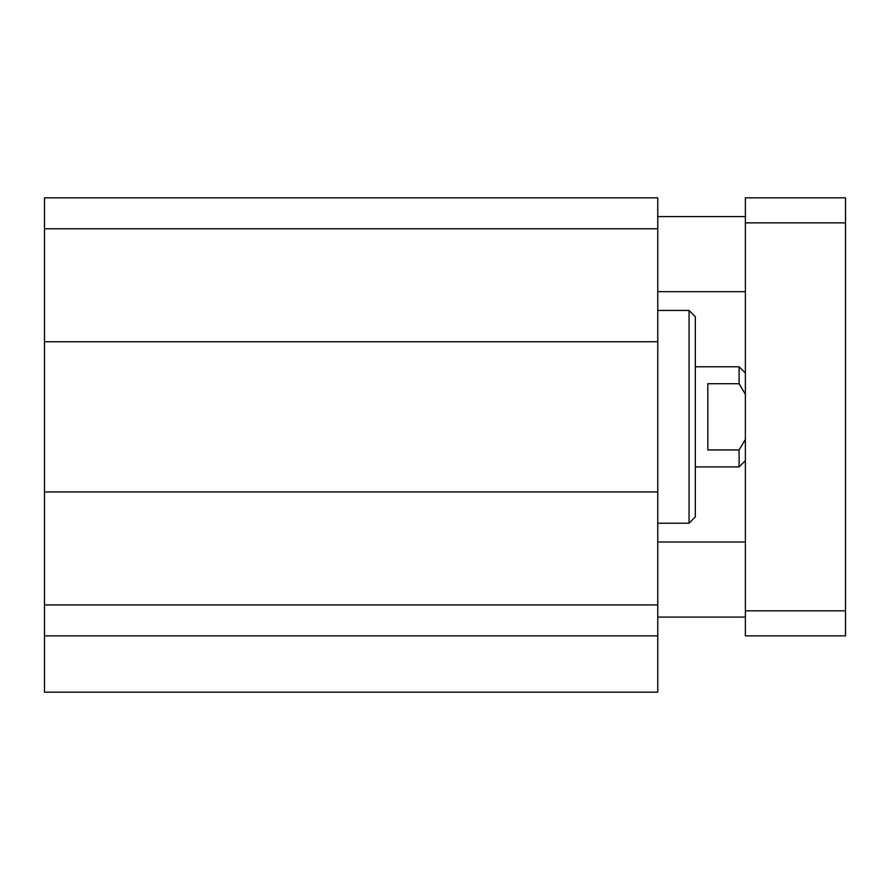 <?xml version="1.0" encoding="UTF-8"?>
<svg xmlns="http://www.w3.org/2000/svg" width="890" height="890" viewBox="0 0 890 890"><rect width="100%" height="100%" fill="white"/><g stroke="black" fill="none" stroke-linecap="round" stroke-linejoin="round"><path stroke-width="1.33" d="M44.5 635.861L44.5 692.186L657.766 692.186L657.766 197.814L44.5 197.814L44.5 635.861L657.766 635.861M695.312 416.843L695.312 316.718L689.06 310.454L689.06 523.22L695.312 516.968L695.312 416.843M44.5 604.911L657.766 604.911M44.5 491.936L657.766 491.936M44.5 341.749L657.766 341.749M44.5 228.763L657.766 228.763M745.375 541.999L657.766 541.999M745.375 216.593L657.766 216.593M745.375 222.845L745.375 197.814L845.5 197.814L845.5 635.861L745.375 635.861L745.375 222.845L845.5 222.845M745.375 610.829L845.5 610.829M739.123 449.951L707.828 449.951L707.828 383.724L739.123 383.724M745.375 439.404L739.112 449.951L739.112 466.905L695.312 466.905M695.312 366.78L739.112 366.78L739.112 383.724L745.375 394.281M657.766 523.22L689.06 523.22M657.766 310.454L689.06 310.454M745.375 617.093L657.766 617.093M745.375 291.686L657.766 291.686M745.375 373.032L739.123 366.78M745.375 460.642L739.123 466.905"/></g></svg>
